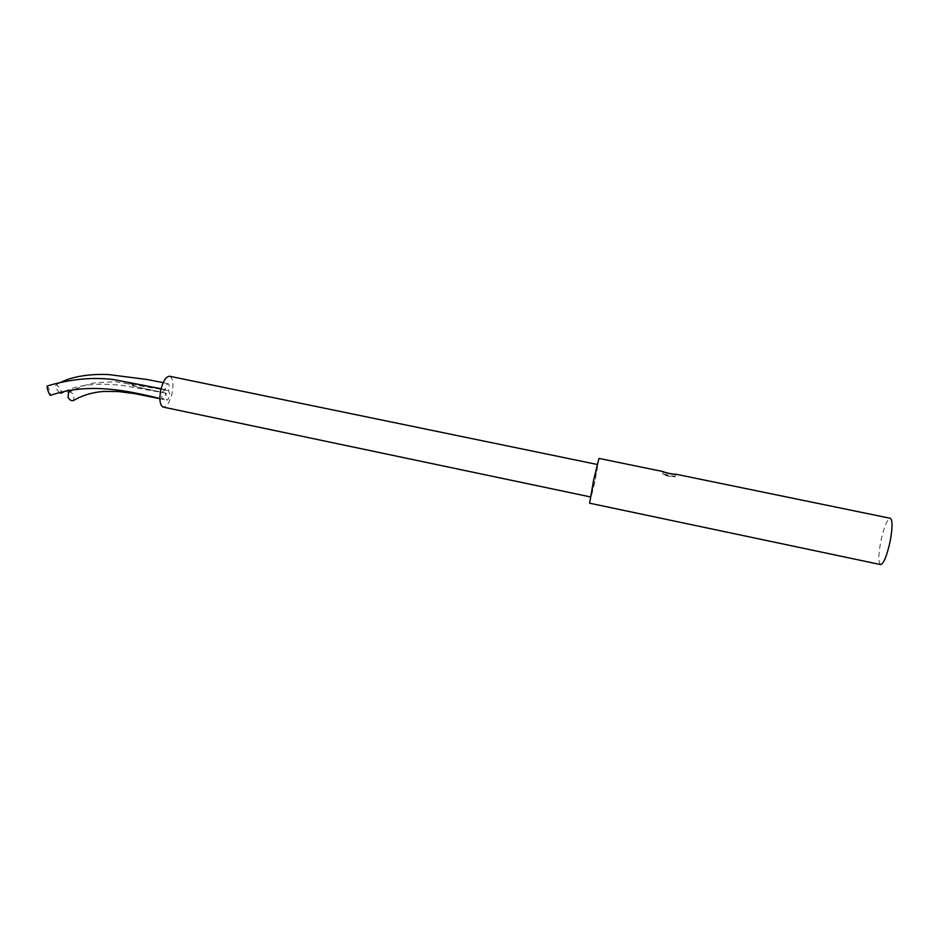 <?xml version="1.0" encoding="UTF-8"?>
<svg xmlns="http://www.w3.org/2000/svg" width="939" height="939" viewBox="0 0 939 939"><rect width="100%" height="100%" fill="white"/><g stroke="black" fill="none" stroke-linecap="round" stroke-linejoin="round"><path stroke-width="0.7" stroke-dasharray="4.7 3.52" d="M589.622 503.187L594.962 481.566L598.965 458.408M593.824 480.216L597.685 464.559L594.786 481.355L590.913 497.024L593.824 480.216M880.618 564.585C878.211 562.672 878.294 554.855 880.841 541.134C884.01 526.932 887.167 519.314 890.278 518.281M663.134 471.601L663.098 471.613C662.441 472.693 674.765 475.51 675.646 474.218L675.646 474.16M675.211 476.449L675.188 476.425C674.566 477.118 663.251 474.782 662.699 473.855L662.629 473.866C661.948 475.028 674.284 477.881 675.176 476.472L662.699 473.855M169.654 376.257C172.999 378.041 173.809 383.722 172.095 393.288C169.783 402.326 166.825 406.927 163.21 407.092M162.787 391.586L165.182 389.697C165.71 385.999 166.708 384.004 168.187 383.722L168.245 383.734C169.454 384.755 169.536 387.056 168.468 390.647L169.748 394.157C169.231 397.866 168.234 399.873 166.743 400.178L165.863 393.124L164.9 397.044L162.834 399.122C161.473 397.972 161.461 395.46 162.787 391.586M165.182 389.697L137.54 384.215C132.34 383.464 129.406 383.441 128.772 384.133C133.444 386.246 129.418 385.366 165.863 393.124M47.138 385.999C48.171 386.868 49.239 389.286 50.354 393.241L50.471 395.354M59.732 392.748C56.669 389.732 55.366 387.161 55.8 385.025L56.446 384.92C59.873 387.373 61.505 390.119 61.364 393.159M166.473 393.3C133.185 386.199 136.049 387.15 132.352 385.096C136.848 384.955 133.831 383.394 168.468 390.647M68.559 392.244C70.448 391.763 72.197 392.784 73.817 395.296L73.747 400.343M663.145 471.601L662.664 473.855M675.646 474.218L675.176 476.472M161.097 388.723L164.853 389.521M159.853 398.5L162.834 399.122M168.187 383.722L163.163 382.678M60.906 382.302L55.8 385.025M166.191 393.288L124.124 385.683C118.784 385.049 111.659 384.098 95.461 384.251C85.613 385.06 77.432 386.551 70.918 388.711L63.887 391.763M168.75 390.647L115.485 381.715L93.959 382.959L88.501 384.121L72.456 390.119M159.865 398.711L166.743 400.178"/><path stroke-width="1.41" d="M663.192 471.601L598.965 458.408L593.624 479.993L589.622 503.187L880.618 564.585C883.669 563.717 886.815 556.088 890.066 541.721C892.613 527.847 892.684 520.03 890.278 518.281L675.646 474.16C674.906 474.711 663.896 472.446 663.192 471.601L663.134 471.601M590.361 496.907L163.21 407.092C159.888 405.366 159.078 399.685 160.78 390.049C163.116 380.964 166.074 376.363 169.654 376.257L597.134 464.453M159.853 398.5C125.967 390.201 88.149 382.431 50.471 395.354C49.485 394.732 48.394 392.326 47.196 388.124L47.138 385.999M63.887 391.763L61.364 393.159L59.732 392.748M159.865 398.711L134.441 393.582L118.22 391.528L103.736 391.434C92.773 392.209 82.785 395.178 73.747 400.343C71.834 401.258 69.944 400.319 68.078 397.526L68.559 392.244M47.079 386.011C70.589 379.004 92.961 376.891 114.182 379.661L161.097 388.723M163.163 382.678L147.177 379.509L108.842 374.591C90.555 373.675 72.549 376.422 60.906 382.302M72.456 390.119L68.148 392.479"/></g></svg>
